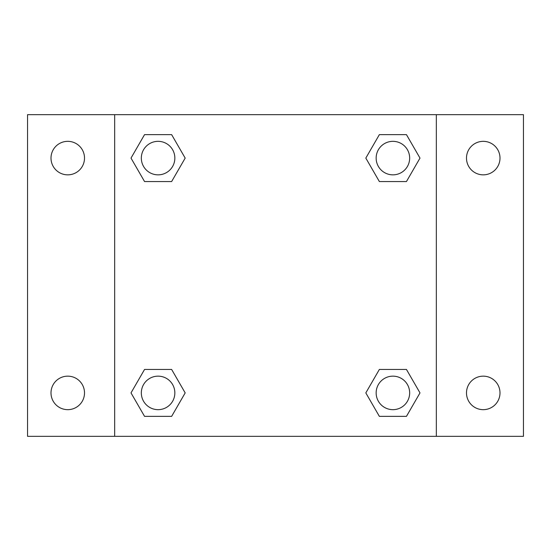<?xml version="1.0" encoding="UTF-8"?>
<svg xmlns="http://www.w3.org/2000/svg" width="551" height="551" viewBox="0 0 551 551"><rect width="100%" height="100%" fill="white"/><g stroke="black" fill="none" stroke-linecap="round" stroke-linejoin="round"><path stroke-width="0.83" d="M27.55 114.67L523.45 114.67L523.45 436.33L27.55 436.33L27.55 114.67M483.241 141.338A16.75 16.75 0 0 1 499.998 158.096A16.75 16.75 0 0 1 483.241 174.846A16.75 16.75 0 0 1 466.49 158.096A16.75 16.75 0 0 1 483.241 141.338M483.241 376.154A16.75 16.75 0 0 1 499.998 392.904A16.75 16.75 0 0 1 483.241 409.662A16.75 16.75 0 0 1 466.49 392.904A16.75 16.75 0 0 1 483.241 376.154M67.759 376.154A16.75 16.75 0 0 1 84.51 392.904A16.75 16.75 0 0 1 67.759 409.662A16.75 16.75 0 0 1 51.002 392.904A16.75 16.75 0 0 1 67.759 376.154M67.759 141.338A16.75 16.75 0 0 1 84.51 158.096A16.75 16.75 0 0 1 67.759 174.846A16.75 16.75 0 0 1 51.002 158.096A16.75 16.75 0 0 1 67.759 141.338M144.548 369.452L171.636 369.452L185.177 392.904L171.636 416.363L144.548 416.363L131.007 392.904L144.548 369.452L171.636 369.452L144.548 369.452M379.363 134.637L406.452 134.637L419.993 158.096L406.452 181.548L379.363 181.548L365.823 158.096L379.363 134.637L406.452 134.637L379.363 134.637M114.67 436.33L114.67 114.67M436.33 114.67L436.33 436.33M144.548 134.637L171.636 134.637L185.177 158.096L171.636 181.548L144.548 181.548L131.007 158.096L144.548 134.637L171.636 134.637L144.548 134.637M379.363 369.452L406.452 369.452L419.993 392.904L406.452 416.363L379.363 416.363L365.823 392.904L379.363 369.452L406.452 369.452L379.363 369.452M406.452 416.363L379.363 416.363L406.452 416.363M409.662 392.904A16.75 16.75 0 0 0 384.529 378.399A16.75 16.75 0 0 0 384.529 407.416A16.75 16.75 0 0 0 409.662 392.904M171.636 416.363L144.548 416.363L171.636 416.363M174.846 392.904A16.75 16.75 0 0 0 149.714 378.399A16.75 16.75 0 0 0 149.714 407.416A16.75 16.75 0 0 0 174.846 392.904M406.452 181.548L379.363 181.548L406.452 181.548M409.662 158.096A16.75 16.75 0 0 0 384.529 143.584A16.75 16.75 0 0 0 384.529 172.601A16.75 16.75 0 0 0 409.662 158.096M171.636 181.548L144.548 181.548L171.636 181.548M174.846 158.096A16.75 16.75 0 0 0 149.714 143.584A16.75 16.75 0 0 0 149.714 172.601A16.75 16.75 0 0 0 174.846 158.096"/></g></svg>
